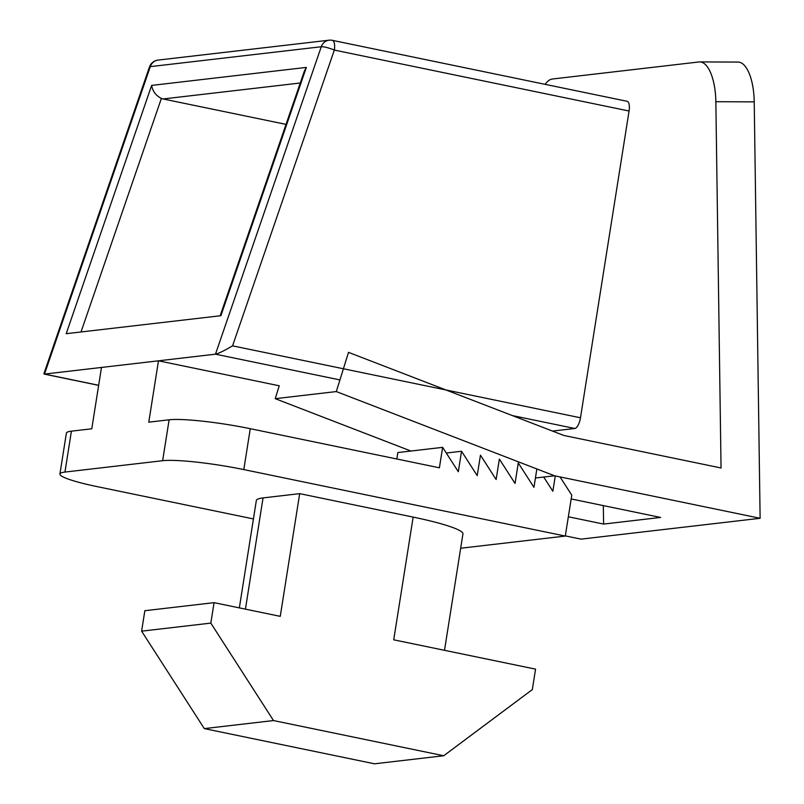 <?xml version="1.0" encoding="UTF-8"?>
<svg xmlns="http://www.w3.org/2000/svg" width="804" height="804" viewBox="0 0 804 804"><rect width="100%" height="100%" fill="white"/><g stroke="black" fill="none" stroke-linecap="round" stroke-linejoin="round"><path stroke-width="1.21" d="M396.834 458.994L397.849 452.551L442.632 447.346L439.396 467.797L250.275 428.693A62.531 7.166 -171 0 0 169.121 419.799L162.639 460.702A62.531 7.166 9 0 1 243.803 469.586L250.275 428.693M536.861 468.963L533.946 487.345L518.279 462.983L515.042 483.435L499.364 459.074L496.128 479.526L480.46 455.164L477.214 475.616L461.546 451.255L458.31 471.707L442.632 447.346M461.546 451.255L446.29 453.024M555.293 475.938L552.861 491.254L543.715 477.033M149.433 67.054L43.898 373.729L44.491 374.071L150.288 66.631A10.422 9.578 -96.6 0 1 158.076 60.089A10.422 10.422 0 0 0 149.433 67.054A10.422 1.899 19 0 1 150.288 66.631L321.268 46.743A10.422 1.899 19 0 1 334.333 50.079A10.422 3.919 -78.3 0 0 332.374 40.351A10.422 10.422 0 0 0 329.057 40.2A10.422 9.578 83.4 0 0 321.268 46.743L215.472 354.182L158.478 360.815L279.249 385.789L275.229 398.673L410.914 451.034M98.661 385.277L44.491 374.071L158.478 360.815L148.77 422.17L169.121 419.799M71.415 431.165A62.531 7.166 -171 0 0 66.39 433.115L59.918 474.018A62.531 7.166 9 0 1 64.943 472.069L71.415 431.165L91.777 428.793L101.485 367.448M460.662 548.238L565.292 536.067L571.775 495.163L560.036 476.923M81.013 331.972L161.373 98.43C155.875 95.565 152.639 91.224 151.644 85.405L66.209 333.69L220.899 315.701L306.344 67.405L304.304 71.265L220.155 315.781M161.373 98.43A10.422 9.578 83.4 0 0 163.091 98.962L286.023 124.379M339.931 379.92L215.472 354.182C218.728 353.418 224.427 350.644 232.557 345.841L334.333 50.079L629.07 111.022A10.422 3.919 -78.3 0 0 627.11 101.294L332.374 40.351M552.509 431.075L574.79 428.482A10.422 3.919 -78.3 0 0 580.478 417.789L232.557 345.841M629.07 111.022L580.478 417.789M239.341 607.884L256.345 500.5A83.375 9.547 9 0 1 263.049 497.907L299.681 493.646L413.155 517.103A83.375 9.547 9 0 1 462.933 533.936L444.501 650.305M299.681 493.646L280.254 616.346L214.065 602.658L210.819 623.11L273.511 720.555L204.306 728.605L141.615 631.16L210.819 623.11M204.306 728.605L374.503 763.8L443.718 755.75L532.318 689.591L535.554 669.139L393.719 639.813L413.155 517.103M214.065 602.658L144.851 610.708L141.615 631.16M443.718 755.75L273.511 720.555M253.431 518.932L97.244 486.641A62.531 7.166 9 0 1 59.918 474.018M565.292 536.067L243.803 469.586M162.639 460.702L64.943 472.069M571.172 498.952L660.586 517.444L603.593 524.067L568.348 516.781M603.322 505.595L603.593 524.067M721.047 467.968L563.936 435.487L348.524 352.363L336.293 391.568L554.529 475.777L760.122 518.289L754.222 101.867A41.687 16.291 -89.8 0 0 738.112 62.079L699.751 61.918A41.687 16.291 90.2 0 1 715.851 101.706L721.047 467.968M275.229 398.673L336.293 391.568M535.434 477.998L554.529 475.777M545.142 84.34A41.687 16.291 90.2 0 1 552.428 79.003L698.977 61.958A41.687 16.291 90.2 0 1 699.751 61.918M565.323 535.886L581.001 539.132L760.122 518.289M306.344 67.405L151.644 85.405M163.091 98.962L300.254 83.003M512.319 415.567L574.79 428.482M245.431 609.141L263.049 497.907M715.851 101.706L754.222 101.867M158.076 60.089L329.057 40.2M44.089 374.071L98.651 385.357"/></g></svg>
